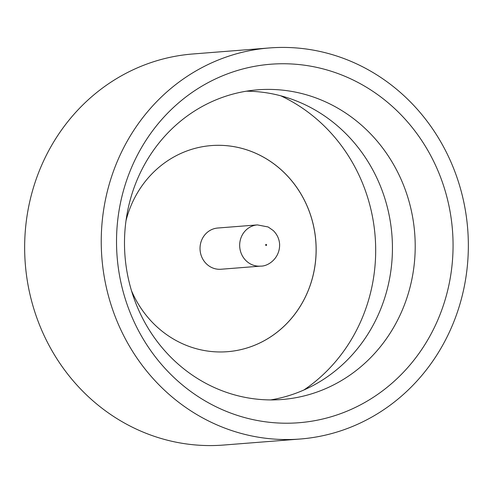 <?xml version="1.0" encoding="UTF-8"?>
<svg xmlns="http://www.w3.org/2000/svg" width="493" height="493" viewBox="0 0 493 493"><rect width="100%" height="100%" fill="white"/><g stroke="black" fill="none" stroke-linecap="round" stroke-linejoin="round"><path stroke-width="0.74" d="M354.005 80.433A179.803 168.199 -94.5 0 1 438.172 319.119A179.803 168.199 -94.5 0 1 215.583 406.534A179.803 168.199 -94.5 0 1 131.415 167.848A179.803 168.199 -94.5 0 1 354.005 80.433M210.067 385.508A155.32 145.293 85.5 0 0 282.045 399.503A155.32 145.293 85.5 0 0 413.116 272.518A155.32 145.293 85.5 0 0 329.638 103.813A155.32 145.293 85.5 0 0 257.654 89.818A155.32 145.293 85.5 0 0 126.584 216.803A155.32 145.293 85.5 0 0 210.067 385.508M246.303 91.193A155.32 145.293 -94.5 0 1 306.868 105.607A155.32 145.293 -94.5 0 1 391.202 268.278A155.32 145.293 -94.5 0 1 270.626 399.922M300.2 439.016L223.606 445.05A196.14 183.476 -94.5 0 1 132.709 427.376A196.14 183.476 -94.5 0 1 27.294 214.338A196.14 183.476 -94.5 0 1 192.8 53.983L269.394 47.95A196.14 183.476 -94.5 0 1 360.291 65.624A196.14 183.476 -94.5 0 1 465.706 278.662A196.14 183.476 -94.5 0 1 300.2 439.016A196.14 183.476 -94.5 0 1 209.297 421.342A196.14 183.476 -94.5 0 1 103.881 208.305A196.14 183.476 -94.5 0 1 269.394 47.95M303.91 389.981A166.985 156.201 85.5 0 0 375.259 238.082A166.985 156.201 85.5 0 0 283.691 97.213A166.985 156.201 85.5 0 0 280.739 95.796M126.005 220.71A103.37 96.696 -94.5 0 1 211.294 145.583A103.37 96.696 -94.5 0 1 259.164 154.901A103.37 96.696 -94.5 0 1 314.725 267.157A103.37 96.696 -94.5 0 1 227.532 351.688A103.37 96.696 -94.5 0 1 179.625 342.37A103.37 96.696 -94.5 0 1 131.532 290.839M211.294 145.583A103.37 96.696 -94.5 0 1 259.201 154.894A103.37 96.696 -94.5 0 1 314.762 267.175A103.37 96.696 -94.5 0 1 227.532 351.688M211.417 267.385A20.675 19.338 -94.5 0 1 200.306 244.929A20.675 19.338 -94.5 0 1 217.752 228.025L257.389 224.907A20.675 19.338 -94.5 0 0 239.949 241.804A20.675 19.338 -94.5 0 0 251.06 264.26A20.675 19.338 -94.5 0 0 260.637 266.121L221 269.246A20.675 19.338 -94.5 0 1 211.417 267.385M266.319 244.473A0.53 0.493 85.5 0 0 265.659 244.731A0.53 0.493 85.5 0 0 265.912 245.434A0.53 0.493 85.5 0 0 266.565 245.175A0.53 0.493 85.5 0 0 266.319 244.473M260.637 266.121C268.167 266.442 280.153 258.215 279.599 244.004C279.18 238.797 277.06 234.304 273.239 230.533L268.13 226.965L257.389 224.907"/></g></svg>
